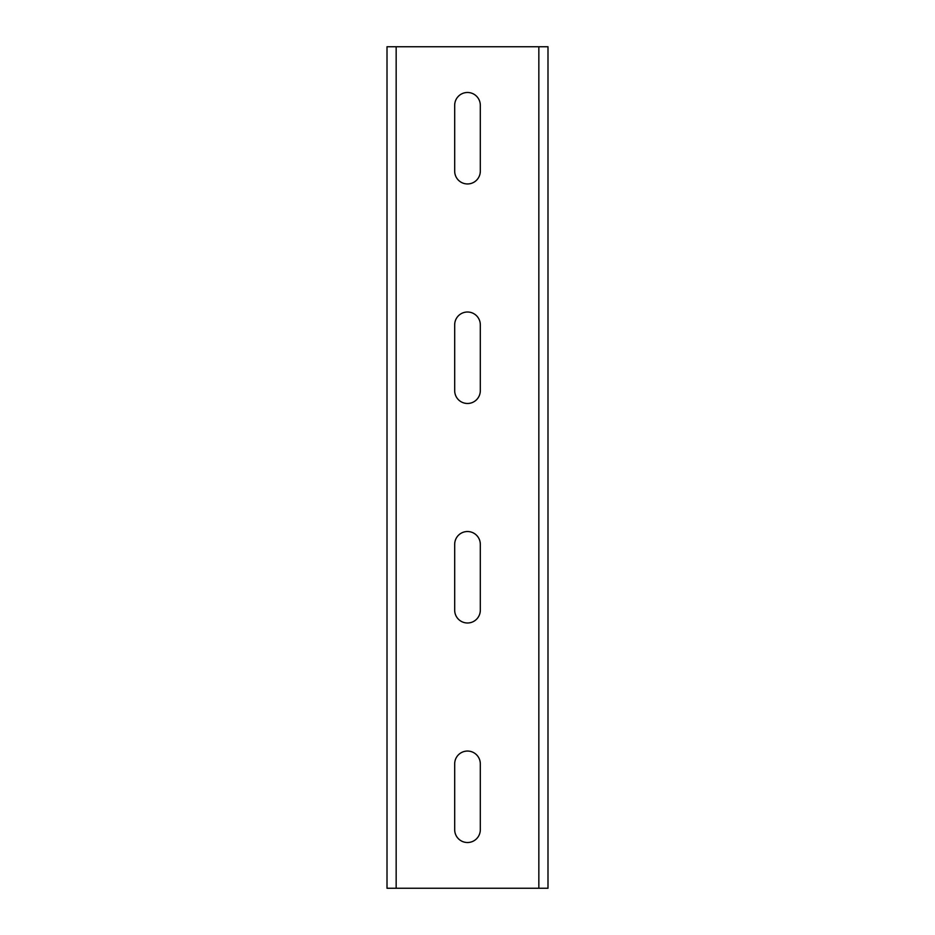 <?xml version="1.0" encoding="UTF-8"?>
<svg xmlns="http://www.w3.org/2000/svg" width="935" height="935" viewBox="0 0 935 935"><rect width="100%" height="100%" fill="white"/><g stroke="black" fill="none" stroke-linecap="round" stroke-linejoin="round"><path stroke-width="1.4" d="M396.159 888.25L547.992 888.25L547.992 46.75L387.008 46.75L387.008 888.25L396.159 888.25L396.159 46.75M454.69 763.86L454.69 829.707A12.809 12.809 0 0 0 467.5 842.517A12.809 12.809 0 0 0 480.309 829.707L480.309 763.86A12.809 12.809 0 0 0 467.5 751.05A12.809 12.809 0 0 0 454.69 763.86M454.69 544.334L454.69 610.193A12.809 12.809 0 0 0 467.5 622.99A12.809 12.809 0 0 0 480.309 610.193L480.309 544.334A12.809 12.809 0 0 0 467.5 531.524A12.809 12.809 0 0 0 454.69 544.334M454.69 105.293L454.69 171.14A12.809 12.809 0 0 0 467.5 183.95A12.809 12.809 0 0 0 480.309 171.14L480.309 105.293A12.809 12.809 0 0 0 467.5 92.483A12.809 12.809 0 0 0 454.69 105.293M454.69 324.807L454.69 390.666A12.809 12.809 0 0 0 467.5 403.476A12.809 12.809 0 0 0 480.309 390.666L480.309 324.807A12.809 12.809 0 0 0 467.5 312.009A12.809 12.809 0 0 0 454.69 324.807M538.841 888.25L538.841 46.75"/></g></svg>
